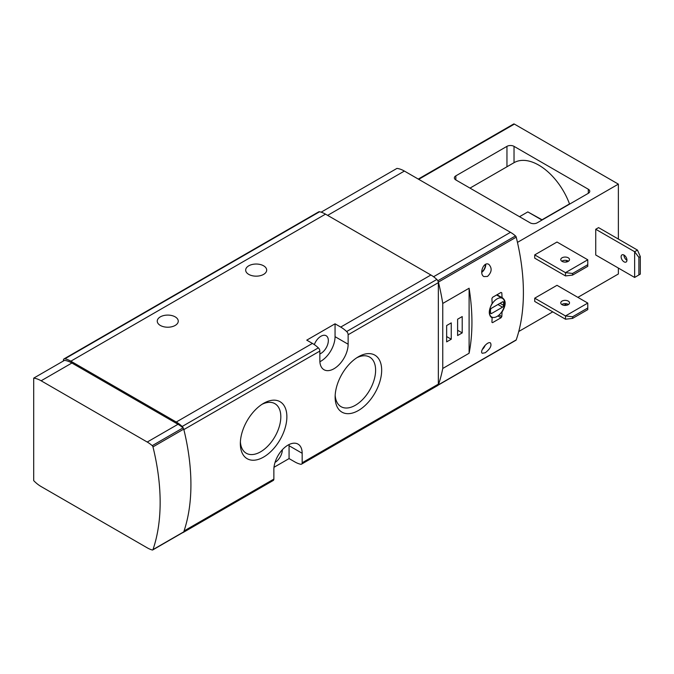 <?xml version="1.0" encoding="UTF-8"?>
<svg xmlns="http://www.w3.org/2000/svg" width="674" height="674" viewBox="0 0 674 674"><rect width="100%" height="100%" fill="white"/><g stroke="black" fill="none" stroke-linecap="round" stroke-linejoin="round"><path stroke-width="1.01" d="M358.399 410.508A32.908 18.998 -60 0 1 335.13 397.079A32.908 18.998 -60 0 1 358.399 356.773A32.908 18.998 -60 0 1 381.669 370.211A32.908 18.998 -60 0 1 358.399 410.508M263.61 457.065A32.908 18.998 -60 0 1 240.34 443.635A32.908 18.998 -60 0 1 263.61 403.33A32.908 18.998 -60 0 1 286.871 416.768A32.908 18.998 -60 0 1 263.61 457.065M273.998 467.293L289.07 458.59L294.732 461.85A28.51 16.462 -120 0 0 300.663 464.251A2.999 1.736 -120 0 0 301.539 464.142A2.999 1.736 -120 0 0 302.163 462.768L302.163 453.273L289.07 445.725A20.009 11.551 120 0 0 289.036 444.562M301.539 464.142L437.712 385.528A2.999 1.736 -120 0 0 438.066 385.183A2.999 1.736 -120 0 0 438.336 384.146L438.336 282.659A2.999 1.736 -120 0 0 438.066 281.319A2.999 1.736 -120 0 0 436.836 279.457A28.51 16.462 -120 0 0 430.905 275L325.508 214.147A28.51 16.462 -120 0 0 319.577 211.754A2.999 1.736 -120 0 0 318.701 211.855L64.03 358.888A2.999 1.736 -120 0 0 63.415 360.261L63.415 360.978M348.138 344.229L348.138 334.734A2.999 1.736 -120 0 0 346.647 331.532A28.51 16.462 -120 0 0 340.715 327.075L335.054 323.806L306.754 340.143L312.416 343.411A28.51 16.462 60 0 1 318.347 347.868A2.999 1.736 60 0 1 319.847 351.07L319.847 360.565A20.009 11.551 -60 0 0 323.992 369.723A20.009 11.551 -60 0 0 339.41 364.364A20.009 11.551 -60 0 0 348.138 344.229L335.054 336.671L335.054 323.806M302.163 453.273A20.009 11.551 -60 0 0 298.018 444.115A20.009 11.551 -60 0 0 282.6 449.474A20.009 11.551 -60 0 0 273.863 469.609L273.863 479.104A2.999 1.736 60 0 1 273.24 480.478L183.05 532.553A2.999 1.736 -120 0 0 183.387 532.233M182.603 532.687A2.999 1.736 -120 0 0 183.05 532.553M175.181 316.864A10.506 6.066 180 0 1 178.256 321.153A10.506 6.066 180 0 1 167.75 327.219A10.506 6.066 180 0 1 157.253 321.153A10.506 6.066 180 0 1 163.731 315.55A10.506 6.066 180 0 1 175.181 316.864M263.61 265.809A10.506 6.066 180 0 1 266.685 270.097A10.506 6.066 180 0 1 256.179 276.163A10.506 6.066 180 0 1 245.673 270.097A10.506 6.066 180 0 1 252.16 264.494A10.506 6.066 180 0 1 263.61 265.809M183.404 532.216A1.5 0.868 -120 0 0 183.488 532.174A1.5 0.868 -120 0 0 183.749 531.845A200.085 115.515 -120 0 0 183.749 429.119A1.5 0.868 -120 0 0 183.404 428.344A2.999 1.736 -120 0 0 182.174 426.482A28.51 16.462 -120 0 0 176.243 422.034L70.837 361.18A28.51 16.462 -120 0 0 64.906 358.787A2.999 1.736 -120 0 0 64.03 358.888M501.507 312.222A10.759 6.209 120 0 0 502.425 298.363A10.759 6.209 120 0 0 494.143 301.244A10.759 6.209 120 0 0 489.442 312.07A10.759 6.209 120 0 0 491.675 316.991A10.759 6.209 120 0 0 501.507 312.222M469.104 288.236L469.104 353.252A200.085 115.515 -120 0 0 469.104 288.236L442.759 303.452A200.085 115.515 -120 0 0 438.412 282.086A1.5 0.868 -120 0 0 438.066 281.319M469.104 353.252L442.759 368.467L442.759 303.452M438.066 385.183A1.5 0.868 -120 0 0 438.151 385.149A1.5 0.868 -120 0 0 438.412 384.812A200.085 115.515 -120 0 0 442.759 368.467M438.151 385.149L515.972 340.218A1.5 0.868 -120 0 0 516.225 339.89A200.085 115.515 -120 0 0 516.225 237.164A1.5 0.868 -120 0 0 515.484 235.925A28.51 16.462 -120 0 0 510.488 232.319L404.383 171.061A28.51 16.462 -120 0 0 396.952 168.407L321.136 212.184M485.255 352.738L482.373 353.269C479.079 351.946 487.302 340.749 490.461 342.923C491.902 345.644 490.166 348.913 485.255 352.738M487.504 276.433L483.957 276.584C478.759 274.116 483.578 261.007 488.877 264.41C492.273 268.235 491.809 272.245 487.504 276.433M491.489 317.454L492.138 317.749A200.085 115.515 60 0 1 491.902 322.265L492.559 322.644L491.902 322.265L492.559 322.644L501.043 317.74L501.81 316.553A200.085 115.515 -120 0 0 502.037 312.037C506.182 305.044 506.182 300.25 502.037 297.647L502.737 297.967M490.95 317.066L492.138 317.749C488.347 315.348 488.347 310.554 492.138 303.367A200.085 115.515 60 0 0 491.902 298.574L492.559 297.318L501.043 292.423L501.81 292.861A200.085 115.515 -120 0 1 502.037 297.647L497.016 294.749M183.404 428.344A1.5 0.868 -120 0 0 182.999 427.88A28.51 16.462 -120 0 0 178.012 424.275L71.899 363.016A28.51 16.462 -120 0 0 64.468 360.363L33.7 378.131L33.7 480.638A28.51 16.462 -120 0 0 41.131 486.561L147.235 547.827A28.51 16.462 -120 0 0 152.231 549.984A1.5 0.868 -120 0 0 152.72 549.942A1.5 0.868 -120 0 0 152.973 549.613A200.085 115.515 -120 0 0 152.973 446.879A1.5 0.868 -120 0 0 152.231 445.649A28.51 16.462 -120 0 0 147.235 442.043L41.131 380.785A28.51 16.462 -120 0 0 33.7 378.131M462.212 332.897L462.212 316.561L457.612 319.215L457.612 335.551L462.212 332.897L457.612 330.243M451.243 339.224L451.243 322.888L446.651 325.542L446.651 341.878L451.243 339.224L446.651 336.57M485.154 345.299A6.504 3.758 -60 0 1 482.281 349.52M484.572 345.931A5.999 3.463 -60 0 1 482.643 348.753M485.71 264.284A6.504 3.758 -60 0 1 481.75 272.355M485.347 264.461A5.999 3.463 -60 0 1 481.725 271.959M503.596 305.33L503.596 302.466A1.5 0.868 120 0 0 503.284 301.784A1.5 0.868 120 0 0 502.534 301.859L491.565 308.187A1.5 0.868 120 0 0 490.504 310.023L490.504 312.879A1.5 0.868 120 0 0 490.815 313.57A1.5 0.868 120 0 0 491.565 313.494L502.534 307.167A1.5 0.868 120 0 0 503.596 305.33L500.057 303.283M262.043 404.299A28.628 16.53 -60 0 1 274.891 403.667A28.628 16.53 -60 0 1 279.28 426.6A28.628 16.53 -60 0 1 260.577 451.824A28.628 16.53 -60 0 1 246.263 453.24A28.628 16.53 -60 0 1 240.391 441.799M356.832 357.742A28.628 16.53 -60 0 1 369.681 357.102A28.628 16.53 -60 0 1 374.07 380.043A28.628 16.53 -60 0 1 355.375 405.268A28.628 16.53 -60 0 1 341.061 406.683A28.628 16.53 -60 0 1 335.18 395.234M319.847 353.943A10.506 6.066 120 0 0 327.547 344.852A10.506 6.066 120 0 0 326.157 335.745A10.506 6.066 120 0 0 320.908 336.267A10.506 6.066 120 0 0 314.337 344.625M319.88 361.727A20.009 11.551 120 0 0 335.054 336.671M275.043 462.398A10.506 6.066 120 0 0 282.355 449.743M289.07 458.59L289.07 445.725M565.494 319.215L534.718 301.447L534.718 298.178L557.002 285.313L587.779 303.081L587.779 309.619L572.563 318.398L572.563 316.763L565.494 315.946L565.494 319.215L572.563 318.398M587.779 303.081L565.494 315.946L534.718 298.178M587.779 307.984L572.563 316.763M565.494 275.919L534.718 258.159L534.718 254.89L557.002 242.025L587.779 259.785L587.779 266.323L572.563 275.102L572.563 273.467L565.494 272.65L565.494 275.919L572.563 275.102M587.779 259.785L565.494 272.65L534.718 254.89M587.779 264.688L572.563 273.467M588.309 189.234L588.309 193.32A5.004 2.89 0 0 0 589.767 191.273A5.004 2.89 0 0 0 588.309 189.234L514.026 146.351A5.004 2.89 0 0 0 506.958 146.351L506.958 166.773M506.958 146.351L455.843 175.855A5.004 2.89 0 0 0 454.377 177.902A5.004 2.89 0 0 0 455.843 179.941L530.118 222.824A5.004 2.89 0 0 0 537.195 222.824L588.309 193.32M518.761 331.49L552.756 311.86M564.079 305.33L566.733 303.789M577.871 297.36L618.37 273.981L618.37 268.058M418.268 179.073L513.63 124.016A1.5 0.868 60 0 1 514.38 124.092L618.37 184.128L618.37 239.059M517.455 242.387L618.37 184.128M640.3 274.116L640.3 256.55L637.469 250.088L598.563 227.627L595.732 229.261L634.638 251.722L634.638 277.452L640.3 274.116L634.638 277.452L595.732 254.991L595.732 229.261M569.732 204.037L569.513 203.91A49.522 28.594 -120 0 0 514.026 162.687L514.026 146.351M542.039 219.775L569.513 203.91M519.511 216.699L527.826 211.906L541.972 220.069M542.267 219.901L527.826 211.906M568.477 304.513A4.381 2.527 0 0 0 568.233 304.362A4.381 2.527 0 0 0 561.796 304.513M568.233 301.093A4.381 2.527 180 0 1 569.513 302.879A4.381 2.527 180 0 1 565.141 305.406A4.381 2.527 180 0 1 560.76 302.879A4.381 2.527 180 0 1 563.464 300.545A4.381 2.527 180 0 1 568.233 301.093M568.477 261.217A4.381 2.527 0 0 0 568.233 261.065A4.381 2.527 0 0 0 561.796 261.217M568.233 257.797A4.381 2.527 180 0 1 569.513 259.583A4.381 2.527 180 0 1 565.141 262.11A4.381 2.527 180 0 1 560.76 259.583A4.381 2.527 180 0 1 563.464 257.249A4.381 2.527 180 0 1 568.233 257.797M623.939 255.042A4.128 2.384 -120 0 0 626.862 260.198A4.128 2.384 -120 0 0 626.946 260.248M624.031 255.092A4.128 2.384 60 0 1 626.727 258.732A4.128 2.384 60 0 1 626.095 262.034A4.128 2.384 60 0 1 621.967 259.65A4.128 2.384 60 0 1 621.967 254.89A4.128 2.384 60 0 1 624.031 255.092M640.3 256.55L638.885 257.367L638.885 274.933M638.885 257.367L634.638 251.722L637.469 250.088M567.213 260.627A6.15 3.547 -60 0 1 565.713 262.093M302.163 462.768L438.336 384.146M348.138 334.734L438.336 282.659M183.859 429.582L319.847 351.07M184.044 530.96L273.863 479.104M340.715 327.075L430.905 275M70.837 361.18L325.508 214.147M176.243 422.034L312.416 343.411M346.647 331.532L436.836 279.457M182.174 426.482L318.347 347.868M516.225 339.89L438.412 384.812M516.225 237.164L438.412 282.086M64.906 358.787L319.577 211.754M510.488 232.319L433.559 276.736M404.383 171.061L327.623 215.377M515.484 235.925L437.822 280.763M41.131 380.785L71.899 363.016M147.235 442.043L178.012 424.275M152.973 549.613L183.749 531.845M152.973 446.879L183.749 429.119M152.231 445.649L182.999 427.88M501.81 316.553L499.072 314.969M501.043 317.74L497.884 315.921M503.596 302.466L502.534 301.859M502.534 307.167L497.934 304.513M491.565 313.494L490.504 312.879M455.843 175.855L455.843 179.941M418.706 179.335L514.38 124.092M502.425 298.363L496.595 294.993M491.675 316.991L490.166 316.123M152.72 549.942L183.488 532.174M469.989 188.113L514.026 162.687"/></g></svg>
